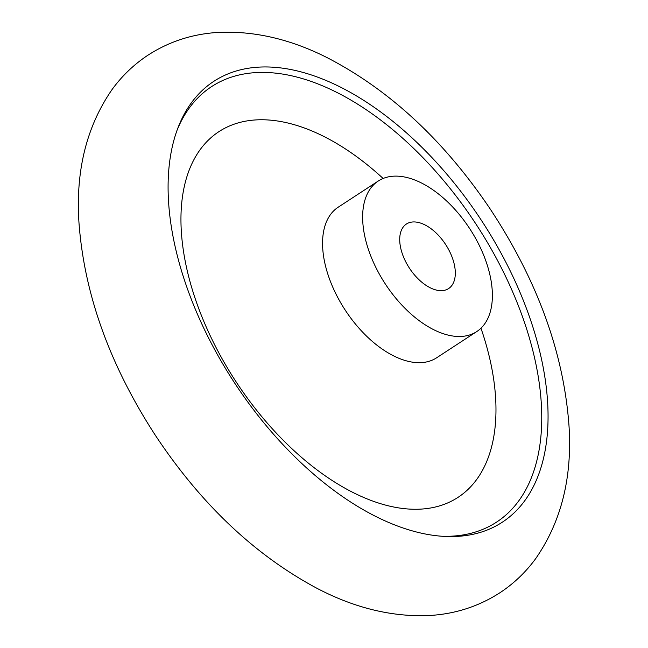 <?xml version="1.0" encoding="UTF-8"?>
<svg xmlns="http://www.w3.org/2000/svg" width="648" height="648" viewBox="0 0 648 648"><rect width="100%" height="100%" fill="white"/><g stroke="black" fill="none" stroke-linecap="round" stroke-linejoin="round"><path stroke-width="0.97" d="M413.141 221.948A38.556 21.627 -123.2 0 1 448.724 249.731A38.556 21.627 -123.2 0 1 448.594 288.579A38.556 21.627 -123.2 0 1 441.879 290.652A38.556 21.627 -123.2 0 1 406.296 262.869A38.556 21.627 -123.2 0 1 406.418 224.03A38.556 21.627 -123.2 0 1 413.141 221.948M456.233 536.447A263.444 147.768 56.8 0 0 476.717 213.354A263.444 147.768 56.8 0 0 177.933 127.907A263.444 147.768 56.8 0 0 234.325 382.523A263.444 147.768 56.8 0 0 444.852 536.431A263.444 147.768 56.8 0 0 456.233 536.447M442.309 536.285A260.229 145.97 56.8 0 0 451.032 536.204A260.229 145.97 56.8 0 0 472.376 218.668A260.229 145.97 56.8 0 0 177.042 130.297M383.122 178.467A218.465 122.537 56.8 0 0 182.242 241.85A218.465 122.537 56.8 0 0 419.88 509.166A218.465 122.537 56.8 0 0 480.962 328.212M378.302 180.995L338.224 207.182A89.959 50.455 56.8 0 0 337.932 297.813A89.959 50.455 56.8 0 0 420.957 362.645A89.959 50.455 56.8 0 0 436.63 357.793L476.709 331.606A89.959 50.455 56.8 0 0 469.751 228.704A89.959 50.455 56.8 0 0 378.302 180.995A89.959 50.455 56.8 0 0 378.011 271.634A89.959 50.455 56.8 0 0 461.036 336.458A89.959 50.455 56.8 0 0 476.709 331.606M427.559 615.6C390.89 616.823 353.994 607.711 316.872 588.254C254.721 554.988 200.856 503.974 155.285 435.205C109.731 364.946 84.297 294.2 78.991 222.977C75.468 170.975 86.524 126.441 112.169 89.383C121.913 76.051 133.585 64.824 147.177 55.704C168.602 41.666 192.375 33.899 218.498 32.4C254.47 30.78 290.725 39.212 327.256 57.713C389.537 89.951 443.775 140.268 489.977 208.648C537.386 280.406 563.728 352.828 569.009 425.914C572.354 477.673 561.192 521.98 535.548 558.827C525.771 572.127 514.083 583.313 500.475 592.394C478.564 606.641 454.264 614.377 427.559 615.6"/></g></svg>

